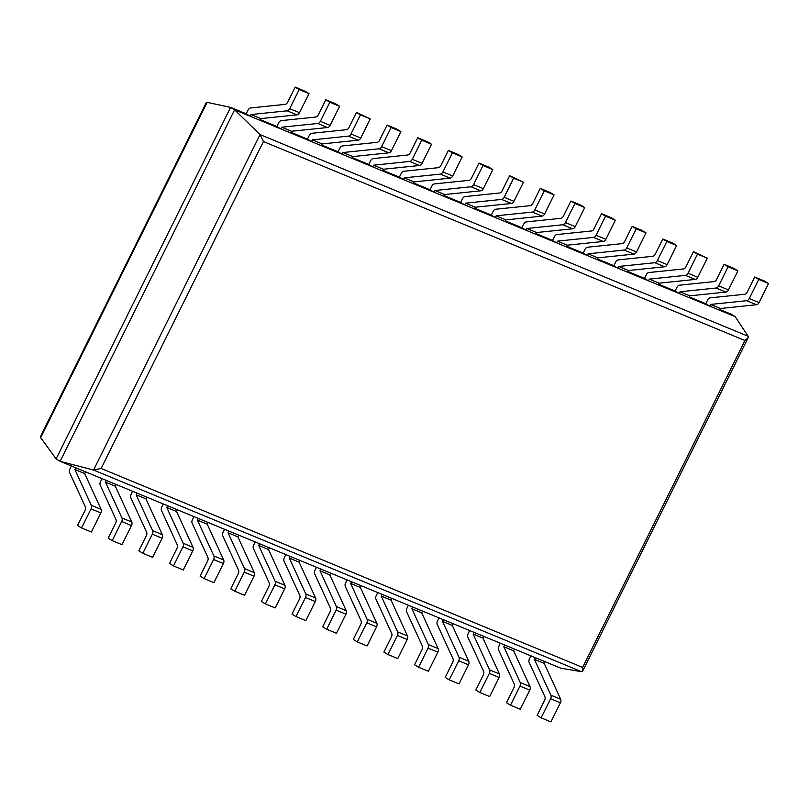 <?xml version="1.0" encoding="UTF-8"?>
<svg xmlns="http://www.w3.org/2000/svg" width="809" height="809" viewBox="0 0 809 809"><rect width="100%" height="100%" fill="white"/><g stroke="black" fill="none" stroke-linecap="round" stroke-linejoin="round"><path stroke-width="1.21" d="M748.173 336.281L260.063 134.607L234.61 109.822L735.189 316.653L748.173 336.281L748.153 337.717L744.937 340.498L263.431 141.545L101.135 468.482L93.551 470.049L60.119 461.332L56.104 458.885L40.672 437.679L40.662 436.203L206.113 102.895L207.134 102.349L40.672 437.679M308.987 93.611L299.512 112.704L289.713 108.659L299.188 89.566L308.987 93.611L304.963 91.154L295.174 87.109L287.66 102.227A3.539 2.336 112.4 0 1 285.112 104.381L250.588 107.961A3.539 2.336 -67.6 0 0 248.039 110.115L246.199 113.816L230.595 107.375L234.61 109.822L60.119 461.332L560.698 668.163L581.661 671.723L582.622 671.167L582.652 667.435L101.135 468.482M581.661 671.723L93.551 470.049L260.063 134.607L263.431 141.545M735.189 316.653L731.164 314.205L719.909 309.544M768.55 283.494L759.064 302.596L749.276 298.541L758.751 279.449L768.55 283.494L764.525 281.036L754.736 276.991L747.223 292.12A3.539 2.336 112.4 0 1 744.674 294.264L710.15 297.854A3.539 2.336 -67.6 0 0 707.602 299.997L705.761 303.709L689.268 296.893M737.909 270.833L728.434 289.935L718.635 285.89L728.12 266.788L737.909 270.833L733.894 268.376L724.095 264.331L716.592 279.459A3.539 2.336 112.4 0 1 714.034 281.603L679.52 285.193A3.539 2.336 -67.6 0 0 676.961 287.337L675.121 291.048L658.627 284.232M707.278 258.172L697.793 277.275L688.004 273.23L697.479 254.127L707.278 258.172L693.455 251.67L685.951 266.798A3.539 2.336 112.4 0 1 683.393 268.952L648.879 272.532A3.539 2.336 -67.6 0 0 646.33 274.686L644.49 278.387L627.996 271.571M676.637 245.521L667.152 264.614L657.363 260.569L666.838 241.466L676.637 245.521L672.613 243.064L662.824 239.019L655.31 254.137A3.539 2.336 112.4 0 1 652.762 256.291L618.238 259.871A3.539 2.336 -67.6 0 0 615.689 262.025L613.849 265.726L597.355 258.91M645.997 232.861L636.521 251.953L626.722 247.908L636.208 228.816L645.997 232.861L641.982 230.403L632.183 226.358L624.679 241.476A3.539 2.336 112.4 0 1 622.121 243.63L587.607 247.21A3.539 2.336 -67.6 0 0 585.049 249.364L583.208 253.065L566.715 246.249M615.366 220.2L605.88 239.292L596.091 235.247L605.567 216.155L615.366 220.2L611.341 217.742L601.542 213.697L594.039 228.826A3.539 2.336 112.4 0 1 591.48 230.97L556.966 234.559A3.539 2.336 -67.6 0 0 554.418 236.703L552.577 240.415L536.084 233.599M584.725 207.539L575.25 226.641L565.451 222.586L574.926 203.494L584.725 207.539L580.7 205.082L570.911 201.037L563.398 216.165A3.539 2.336 112.4 0 1 560.849 218.309L526.325 221.899A3.539 2.336 -67.6 0 0 523.777 224.042L521.936 227.754L505.443 220.938M554.084 194.878L544.609 213.98L534.81 209.935L544.295 190.833L554.084 194.878L550.069 192.421L540.27 188.376L532.767 203.504A3.539 2.336 112.4 0 1 530.208 205.658L495.695 209.238A3.539 2.336 -67.6 0 0 493.136 211.382L491.296 215.093L474.802 208.277M523.453 182.217L513.968 201.32L504.179 197.275L513.654 178.172L523.453 182.217L509.63 175.715L502.126 190.843A3.539 2.336 112.4 0 1 499.568 192.997L465.054 196.577A3.539 2.336 -67.6 0 0 462.505 198.731L460.665 202.432L444.171 195.616M492.812 169.566L483.337 188.659L473.538 184.614L483.013 165.511L492.812 169.566L488.788 167.109L478.999 163.064L471.485 178.182A3.539 2.336 112.4 0 1 468.937 180.336L434.413 183.916A3.539 2.336 -67.6 0 0 431.864 186.07L430.024 189.771L413.53 182.955M462.172 156.906L452.696 175.998L442.897 171.953L452.383 152.861L462.172 156.906L458.157 154.448L448.358 150.403L440.854 165.532A3.539 2.336 112.4 0 1 438.296 167.675L403.782 171.265A3.539 2.336 -67.6 0 0 401.224 173.409L399.383 177.11L382.89 170.305M431.541 144.245L422.055 163.347L412.266 159.292L421.742 140.2L431.541 144.245L427.516 141.787L417.717 137.742L410.214 152.871A3.539 2.336 112.4 0 1 407.655 155.015L373.141 158.604A3.539 2.336 -67.6 0 0 370.593 160.748L368.752 164.46L352.259 157.644M400.9 131.584L391.425 150.686L381.626 146.641L391.101 127.539L400.9 131.584L396.875 129.127L387.086 125.082L379.573 140.21A3.539 2.336 112.4 0 1 377.024 142.354L342.5 145.944A3.539 2.336 -67.6 0 0 339.952 148.087L338.111 151.799L321.618 144.983M370.259 118.923L360.784 138.026L350.985 133.981L360.47 114.878L370.259 118.923L356.445 112.421L348.942 127.549A3.539 2.336 112.4 0 1 346.383 129.703L311.869 133.283A3.539 2.336 -67.6 0 0 309.311 135.437L307.471 139.138L290.977 132.322M339.628 106.272L330.143 125.365L320.354 121.32L329.829 102.217L339.628 106.272L335.604 103.815L325.805 99.77L318.301 114.888A3.539 2.336 112.4 0 1 315.743 117.042L281.229 120.622A3.539 2.336 -67.6 0 0 278.68 122.776L276.84 126.477L260.346 119.661M56.104 458.885L230.595 107.375L207.134 102.349M299.188 89.566L295.174 87.109M289.713 108.659A3.539 2.336 112.4 0 1 287.155 110.813L251.073 114.554L250.224 116.274L246.199 113.816M299.512 112.704A3.539 2.336 112.4 0 1 296.954 114.858L260.872 118.599L260.013 120.319L250.224 116.274M260.872 118.599L251.073 114.554M71.384 465.984L69.867 469.038A3.539 2.336 112.4 0 0 69.594 472.577L85.329 506.838A3.539 2.336 -67.6 0 1 85.056 510.378L77.553 525.506L81.567 527.964L91.053 508.861A3.539 2.336 -67.6 0 0 91.326 505.322L74.873 469.503L75.733 467.784L85.521 471.829L84.672 473.548L74.873 469.503M84.672 473.548L101.115 509.367A3.539 2.336 -67.6 0 1 100.842 512.906L91.366 532.009L81.567 527.964M329.829 102.217L325.805 99.77M320.354 121.32A3.539 2.336 112.4 0 1 317.795 123.474L281.714 127.215L280.854 128.934L276.84 126.477M330.143 125.365A3.539 2.336 112.4 0 1 327.594 127.519L291.503 131.26L290.653 132.979L280.854 128.934M291.503 131.26L281.714 127.215M102.015 478.645L100.508 481.699A3.539 2.336 112.4 0 0 100.235 485.238L115.97 519.499A3.539 2.336 -67.6 0 1 115.697 523.039L108.184 538.167L112.208 540.624L121.684 521.522A3.539 2.336 -67.6 0 0 121.957 517.982L105.514 482.164L106.363 480.445L116.162 484.49L115.313 486.209L105.514 482.164M115.313 486.209L131.756 522.027A3.539 2.336 -67.6 0 1 131.483 525.567L121.997 544.669L112.208 540.624M360.47 114.878L356.445 112.421M350.985 133.981A3.539 2.336 112.4 0 1 348.436 136.124L312.345 139.876L311.495 141.595L307.471 139.138M360.784 138.026A3.539 2.336 112.4 0 1 358.225 140.179L322.144 143.921L321.294 145.64L311.495 141.595M322.144 143.921L312.345 139.876M132.656 491.306L131.149 494.35A3.539 2.336 112.4 0 0 130.876 497.899L146.601 532.16A3.539 2.336 -67.6 0 1 146.328 535.7L138.824 550.828L142.849 553.275L152.325 534.183A3.539 2.336 -67.6 0 0 152.598 530.643L136.155 494.825L137.004 493.106L146.803 497.151L145.944 498.87L136.155 494.825M145.944 498.87L162.387 534.688A3.539 2.336 -67.6 0 1 162.124 538.228L152.638 557.33L142.849 553.275M391.101 127.539L387.086 125.082M381.626 146.641A3.539 2.336 112.4 0 1 379.067 148.785L342.986 152.537L342.136 154.256L338.111 151.799M391.425 150.686A3.539 2.336 112.4 0 1 388.866 152.83L352.785 156.582L351.925 158.301L342.136 154.256M352.785 156.582L342.986 152.537M163.297 503.967L161.78 507.01A3.539 2.336 112.4 0 0 161.507 510.55L177.242 544.811A3.539 2.336 -67.6 0 1 176.969 548.36L169.465 563.479L173.48 565.936L182.965 546.844A3.539 2.336 -67.6 0 0 183.238 543.294L166.785 507.486L167.645 505.767L177.434 509.812L176.584 511.531L166.785 507.486M176.584 511.531L193.027 547.349A3.539 2.336 -67.6 0 1 192.754 550.889L183.279 569.981L173.48 565.936M421.742 140.2L417.717 137.742M412.266 159.292A3.539 2.336 112.4 0 1 409.708 161.446L373.627 165.188L372.767 166.907L368.752 164.46M422.055 163.347A3.539 2.336 112.4 0 1 419.507 165.491L383.415 169.243L382.566 170.962L372.767 166.907M383.415 169.243L373.627 165.188M193.927 516.627L192.421 519.671A3.539 2.336 112.4 0 0 192.148 523.211L207.883 557.472A3.539 2.336 -67.6 0 1 207.61 561.021L200.096 576.139L204.121 578.597L213.596 559.494A3.539 2.336 -67.6 0 0 213.869 555.955L197.426 520.136L198.276 518.417L208.075 522.472L207.225 524.192L197.426 520.136M207.225 524.192L223.668 560A3.539 2.336 -67.6 0 1 223.395 563.549L213.91 582.642L204.121 578.597M452.383 152.861L448.358 150.403M442.897 171.953A3.539 2.336 112.4 0 1 440.349 174.107L404.257 177.849L403.408 179.568L399.383 177.11M452.696 175.998A3.539 2.336 112.4 0 1 450.138 178.152L414.056 181.894L413.207 183.613L403.408 179.568M414.056 181.894L404.257 177.849M224.568 529.278L223.062 532.332A3.539 2.336 112.4 0 0 222.788 535.871L238.513 570.133A3.539 2.336 -67.6 0 1 238.24 573.672L230.737 588.8L234.762 591.258L244.237 572.155A3.539 2.336 -67.6 0 0 244.51 568.616L228.067 532.797L228.917 531.078L238.716 535.123L237.856 536.842L228.067 532.797M237.856 536.842L254.299 572.661A3.539 2.336 -67.6 0 1 254.036 576.2L244.551 595.303L234.762 591.258M483.013 165.511L478.999 163.064M473.538 184.614A3.539 2.336 112.4 0 1 470.98 186.768L434.898 190.509L434.049 192.229L430.024 189.771M483.337 188.659A3.539 2.336 112.4 0 1 480.779 190.813L444.697 194.554L443.838 196.274L434.049 192.229M444.697 194.554L434.898 190.509M255.209 541.939L253.692 544.993A3.539 2.336 112.4 0 0 253.419 548.532L269.154 582.793A3.539 2.336 -67.6 0 1 268.881 586.333L261.378 601.461L265.392 603.918L274.878 584.816A3.539 2.336 -67.6 0 0 275.151 581.277L258.698 545.458L259.558 543.739L269.346 547.784L268.497 549.503L258.698 545.458M268.497 549.503L284.94 585.322A3.539 2.336 -67.6 0 1 284.667 588.861L275.191 607.964L265.392 603.918M513.654 178.172L509.63 175.715M504.179 197.275A3.539 2.336 112.4 0 1 501.62 199.418L465.539 203.17L464.679 204.889L460.665 202.432M513.968 201.32A3.539 2.336 112.4 0 1 511.419 203.474L475.328 207.215L474.478 208.934L464.679 204.889M475.328 207.215L465.539 203.17M285.84 554.6L284.333 557.644A3.539 2.336 112.4 0 0 284.06 561.193L299.795 595.454A3.539 2.336 -67.6 0 1 299.522 598.994L292.009 614.122L296.033 616.579L305.509 597.477A3.539 2.336 -67.6 0 0 305.782 593.937L289.339 558.119L290.188 556.4L299.987 560.445L299.138 562.164L289.339 558.119M299.138 562.164L315.581 597.982A3.539 2.336 -67.6 0 1 315.308 601.522L305.822 620.624L296.033 616.579M544.295 190.833L540.27 188.376M534.81 209.935A3.539 2.336 112.4 0 1 532.261 212.079L496.17 215.831L495.32 217.55L491.296 215.093M544.609 213.98A3.539 2.336 112.4 0 1 542.05 216.124L505.969 219.876L505.119 221.595L495.32 217.55M505.969 219.876L496.17 215.831M316.481 567.261L314.974 570.305A3.539 2.336 112.4 0 0 314.701 573.854L330.426 608.115A3.539 2.336 -67.6 0 1 330.153 611.655L322.649 626.783L326.674 629.23L336.15 610.138A3.539 2.336 -67.6 0 0 336.423 606.588L319.98 570.78L320.829 569.061L330.628 573.106L329.769 574.825L319.98 570.78M329.769 574.825L346.212 610.643A3.539 2.336 -67.6 0 1 345.949 614.183L336.463 633.285L326.674 629.23M574.926 203.494L570.911 201.037M565.451 222.586A3.539 2.336 112.4 0 1 562.892 224.74L526.811 228.492L525.961 230.211L521.936 227.754M575.25 226.641A3.539 2.336 112.4 0 1 572.691 228.785L536.61 232.537L535.75 234.256L525.961 230.211M536.61 232.537L526.811 228.492M347.122 579.922L345.605 582.965A3.539 2.336 112.4 0 0 345.332 586.505L361.067 620.766A3.539 2.336 -67.6 0 1 360.794 624.315L353.29 639.434L357.305 641.891L366.79 622.799A3.539 2.336 -67.6 0 0 367.064 619.249L350.61 583.431L351.47 581.711L361.259 585.767L360.409 587.486L350.61 583.431M360.409 587.486L376.852 623.294A3.539 2.336 -67.6 0 1 376.579 626.844L367.104 645.936L357.305 641.891M605.567 216.155L601.542 213.697M596.091 235.247A3.539 2.336 112.4 0 1 593.533 237.401L557.452 241.143L556.592 242.862L552.577 240.415M605.88 239.292A3.539 2.336 112.4 0 1 603.332 241.446L567.24 245.198L566.391 246.917L556.592 242.862M567.24 245.198L557.452 241.143M377.752 592.582L376.246 595.626A3.539 2.336 112.4 0 0 375.973 599.166L391.708 633.427A3.539 2.336 -67.6 0 1 391.435 636.966L383.921 652.094L387.946 654.552L397.421 635.449A3.539 2.336 -67.6 0 0 397.694 631.91L381.251 596.091L382.101 594.372L391.9 598.417L391.05 600.136L381.251 596.091M391.05 600.136L407.493 635.955A3.539 2.336 -67.6 0 1 407.22 639.504L397.735 658.597L387.946 654.552M636.208 228.816L632.183 226.358M626.722 247.908A3.539 2.336 112.4 0 1 624.174 250.062L588.082 253.804L587.233 255.523L583.208 253.065M636.521 251.953A3.539 2.336 112.4 0 1 633.963 254.107L597.881 257.849L597.032 259.568L587.233 255.523M597.881 257.849L588.082 253.804M408.393 605.233L406.887 608.287A3.539 2.336 112.4 0 0 406.614 611.826L422.338 646.088A3.539 2.336 -67.6 0 1 422.065 649.627L414.562 664.755L418.587 667.213L428.062 648.11A3.539 2.336 -67.6 0 0 428.335 644.571L411.892 608.752L412.742 607.033L422.541 611.078L421.681 612.797L411.892 608.752M421.681 612.797L438.124 648.616A3.539 2.336 -67.6 0 1 437.861 652.155L428.376 671.258L418.587 667.213M666.838 241.466L662.824 239.019M657.363 260.569A3.539 2.336 112.4 0 1 654.805 262.713L618.723 266.464L617.874 268.183L613.849 265.726M667.152 264.614A3.539 2.336 112.4 0 1 664.604 266.768L628.522 270.509L627.663 272.228L617.874 268.183M628.522 270.509L618.723 266.464M439.034 617.894L437.517 620.938A3.539 2.336 112.4 0 0 437.244 624.487L452.979 658.748A3.539 2.336 -67.6 0 1 452.706 662.288L445.203 677.416L449.217 679.873L458.703 660.771A3.539 2.336 -67.6 0 0 458.976 657.232L442.523 621.413L443.383 619.694L453.171 623.739L452.322 625.458L442.523 621.413M452.322 625.458L468.765 661.277A3.539 2.336 -67.6 0 1 468.492 664.816L459.016 683.918L449.217 679.873M697.479 254.127L693.455 251.67M688.004 273.23A3.539 2.336 112.4 0 1 685.445 275.373L649.364 279.125L648.505 280.844L644.49 278.387M697.793 277.275A3.539 2.336 112.4 0 1 695.244 279.418L659.153 283.17L658.304 284.889L648.505 280.844M659.153 283.17L649.364 279.125M469.665 630.555L468.158 633.599A3.539 2.336 112.4 0 0 467.885 637.148L483.62 671.409A3.539 2.336 -67.6 0 1 483.347 674.949L475.834 690.077L479.858 692.524L489.334 673.432A3.539 2.336 -67.6 0 0 489.607 669.892L473.164 634.074L474.013 632.355L483.812 636.4L482.963 638.119L473.164 634.074M482.963 638.119L499.406 673.937A3.539 2.336 -67.6 0 1 499.133 677.477L489.647 696.579L479.858 692.524M728.12 266.788L724.095 264.331M718.635 285.89A3.539 2.336 112.4 0 1 716.086 288.034L679.995 291.786L679.145 293.505L675.121 291.048M728.434 289.935A3.539 2.336 112.4 0 1 725.875 292.079L689.794 295.831L688.944 297.55L679.145 293.505M689.794 295.831L679.995 291.786M500.306 643.216L498.799 646.26A3.539 2.336 112.4 0 0 498.526 649.799L514.251 684.06A3.539 2.336 -67.6 0 1 513.978 687.61L506.474 702.728L510.499 705.185L519.975 686.093A3.539 2.336 -67.6 0 0 520.248 682.543L503.805 646.725L504.654 645.016L514.453 649.061L513.594 650.78L503.805 646.725M513.594 650.78L530.037 686.598A3.539 2.336 -67.6 0 1 529.774 690.138L520.288 709.23L510.499 705.185M758.751 279.449L754.736 276.991M749.276 298.541A3.539 2.336 112.4 0 1 746.717 300.695L710.636 304.437L709.786 306.156L705.761 303.709M759.064 302.596A3.539 2.336 112.4 0 1 756.516 304.74L720.435 308.492L719.575 310.211L709.786 306.156M720.435 308.492L710.636 304.437M530.947 655.877L529.43 658.92A3.539 2.336 112.4 0 0 529.157 662.46L544.892 696.721A3.539 2.336 -67.6 0 1 544.619 700.27L537.115 715.389L541.13 717.846L550.616 698.743A3.539 2.336 -67.6 0 0 550.889 695.204L534.436 659.386L535.295 657.666L545.084 661.722L544.235 663.431L534.436 659.386M544.235 663.431L560.677 699.249A3.539 2.336 -67.6 0 1 560.404 702.799L550.929 721.891L541.13 717.846M744.937 340.498L582.652 667.435M296.954 114.858L287.155 110.813M100.842 512.906L91.053 508.861M101.115 509.367L91.326 505.322M327.594 127.519L317.795 123.474M131.483 525.567L121.684 521.522M131.756 522.027L121.957 517.982M358.225 140.179L348.436 136.124M162.124 538.228L152.325 534.183M162.387 534.688L152.598 530.643M388.866 152.83L379.067 148.785M192.754 550.889L182.965 546.844M193.027 547.349L183.238 543.294M419.507 165.491L409.708 161.446M223.395 563.549L213.596 559.494M223.668 560L213.869 555.955M450.138 178.152L440.349 174.107M254.036 576.2L244.237 572.155M254.299 572.661L244.51 568.616M480.779 190.813L470.98 186.768M284.667 588.861L274.878 584.816M284.94 585.322L275.151 581.277M511.419 203.474L501.62 199.418M315.308 601.522L305.509 597.477M315.581 597.982L305.782 593.937M542.05 216.124L532.261 212.079M345.949 614.183L336.15 610.138M346.212 610.643L336.423 606.588M572.691 228.785L562.892 224.74M376.579 626.844L366.79 622.799M376.852 623.294L367.064 619.249M603.332 241.446L593.533 237.401M407.22 639.504L397.421 635.449M407.493 635.955L397.694 631.91M633.963 254.107L624.174 250.062M437.861 652.155L428.062 648.11M438.124 648.616L428.335 644.571M664.604 266.768L654.805 262.713M468.492 664.816L458.703 660.771M468.765 661.277L458.976 657.232M695.244 279.418L685.445 275.373M499.133 677.477L489.334 673.432M499.406 673.937L489.607 669.892M725.875 292.079L716.086 288.034M529.774 690.138L519.975 686.093M530.037 686.598L520.248 682.543M756.516 304.74L746.717 300.695M560.404 702.799L550.616 698.743M560.677 699.249L550.889 695.204M748.153 337.717L582.622 671.167"/></g></svg>
